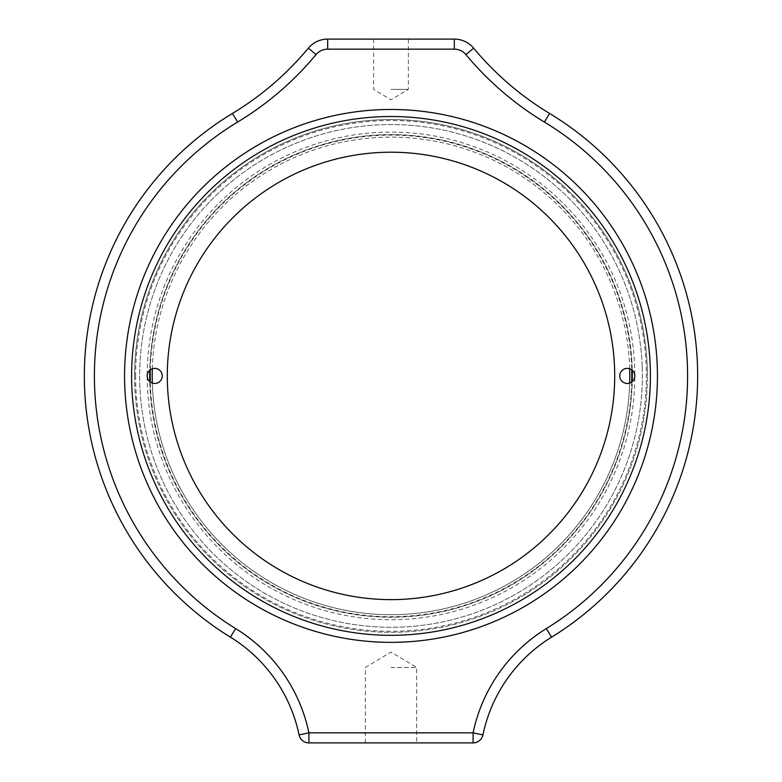 <?xml version="1.0" encoding="UTF-8"?>
<svg xmlns="http://www.w3.org/2000/svg" width="782" height="782" viewBox="0 0 782 782"><rect width="100%" height="100%" fill="white"/><g stroke="black" fill="none" stroke-linecap="round" stroke-linejoin="round"><path stroke-width="0.59" stroke-dasharray="3.91 2.93" d="M391 39.1L408.37 39.1L391 39.1M391 89.373L408.37 89.373L391 89.373M152.207 375.917A238.793 238.793 0 0 1 391 137.133A238.793 238.793 0 0 1 629.793 375.917A238.793 238.793 0 0 1 391 614.711A238.793 238.793 0 0 1 152.207 375.917A238.793 238.793 0 0 0 391 614.711A238.793 238.793 0 0 0 629.793 375.917M134.612 375.917A256.388 256.388 0 0 0 391 632.306A256.388 256.388 0 0 0 647.388 375.917A256.388 256.388 0 0 1 391 632.306A256.388 256.388 0 0 1 134.612 375.917A256.388 256.388 0 0 1 391 119.538A256.388 256.388 0 0 1 647.388 375.917A256.388 256.388 0 0 0 391 119.538A256.388 256.388 0 0 0 134.612 375.917A256.388 256.388 0 0 1 391 119.538A256.388 256.388 0 0 1 647.388 375.917M629.686 368.772A238.793 238.793 0 0 0 391 137.133A238.793 238.793 0 0 0 152.314 368.772M84.348 375.917A306.652 306.652 0 0 1 232.43 113.449A306.652 306.652 0 0 0 230.407 637.154A150.818 150.818 0 0 1 299.066 734.894A10.058 10.058 0 0 0 308.91 742.9L473.09 742.9A10.058 10.058 0 0 0 482.934 734.894A150.818 150.818 0 0 1 551.593 637.154A306.652 306.652 0 0 0 549.57 113.449A301.627 301.627 0 0 1 473.657 48.161A25.132 25.132 0 0 0 454.332 39.1L327.668 39.1A25.132 25.132 0 0 0 308.343 48.161L316.075 54.593A15.083 15.083 0 0 1 327.668 49.158L454.332 49.158A15.083 15.083 0 0 1 465.925 54.593A311.686 311.686 0 0 0 544.37 122.051A296.603 296.603 0 0 1 546.335 628.591A160.867 160.867 0 0 0 473.09 732.842L308.91 732.842A160.867 160.867 0 0 0 235.665 628.591A296.603 296.603 0 0 1 237.63 122.051A311.686 311.686 0 0 0 316.075 54.593M391 742.9L416.669 742.9L391 742.9M391 667.496L416.669 667.496L391 667.496M152.314 383.063A238.793 238.793 0 0 0 391 614.711A238.793 238.793 0 0 0 629.686 383.063A238.793 238.793 0 0 1 391 614.711A238.793 238.793 0 0 1 152.314 383.063M147.182 375.917A7.537 7.537 0 0 0 154.728 383.463A7.537 7.537 0 0 0 162.265 375.917A7.537 7.537 0 0 0 154.728 368.381A7.537 7.537 0 0 0 147.182 375.917A243.818 243.818 0 0 0 391 619.735A243.818 243.818 0 0 0 634.818 375.917A7.537 7.537 0 0 0 627.272 368.381A7.537 7.537 0 0 0 619.735 375.917A7.537 7.537 0 0 0 627.272 383.463A7.537 7.537 0 0 0 634.818 375.917A243.818 243.818 0 0 0 391 132.099A243.818 243.818 0 0 0 147.182 375.917M167.289 375.917A223.711 223.711 0 0 0 391 599.628A223.711 223.711 0 0 0 614.711 375.917A223.711 223.711 0 0 0 391 152.207A223.711 223.711 0 0 0 167.289 375.917M650.399 375.917A259.399 259.399 0 0 0 391 116.518A259.399 259.399 0 0 0 131.601 375.917A259.399 259.399 0 0 0 391 635.316A259.399 259.399 0 0 0 650.399 375.917M149.763 381.596A241.306 241.306 0 0 0 400.13 617.047A241.306 241.306 0 0 0 632.13 366.787A241.306 241.306 0 0 0 389.27 134.621A241.306 241.306 0 0 0 149.763 370.238M632.237 370.238A241.306 241.306 0 0 0 381.87 134.787A241.306 241.306 0 0 0 149.87 385.047A241.306 241.306 0 0 0 392.73 617.213A241.306 241.306 0 0 0 632.237 381.596M642.178 366.406A251.354 251.354 0 0 0 381.489 124.739A251.354 251.354 0 0 0 139.822 385.428A251.354 251.354 0 0 0 400.511 627.096A251.354 251.354 0 0 0 642.178 366.406A251.354 251.354 0 0 0 381.489 124.739A251.354 251.354 0 0 0 139.822 385.428A251.354 251.354 0 0 0 400.511 627.096A251.354 251.354 0 0 0 642.178 366.406M135.618 375.917A255.382 255.382 0 0 0 391 631.299A255.382 255.382 0 0 0 646.382 375.917A255.382 255.382 0 0 0 391 120.536A255.382 255.382 0 0 0 135.618 375.917M150.281 369.827A240.797 240.797 0 0 1 391 135.12A240.797 240.797 0 0 1 631.719 369.827M299.066 734.894A10.058 10.058 0 0 0 308.91 742.9L308.91 732.842L299.066 734.894A150.818 150.818 0 0 0 230.407 637.154L235.665 628.591M482.934 734.894L473.09 732.842L473.09 742.9A10.058 10.058 0 0 0 482.934 734.894A150.818 150.818 0 0 1 551.593 637.154A306.652 306.652 0 0 0 549.57 113.449A301.627 301.627 0 0 1 473.657 48.161A25.132 25.132 0 0 0 454.332 39.1L454.332 49.158M327.668 49.158L327.668 39.1A25.132 25.132 0 0 0 308.343 48.161M631.719 382.007A240.797 240.797 0 0 1 391 616.715A240.797 240.797 0 0 1 150.281 382.007M473.657 48.161L465.925 54.593M544.37 122.051L549.57 113.449M546.335 628.591L551.593 637.154M232.43 113.449L237.63 122.051M373.63 39.1L373.63 89.373L391 99.803L408.37 89.373L408.37 39.1M365.331 742.9L365.331 667.496L391 652.071L416.669 667.496L416.669 742.9"/><path stroke-width="1.17" d="M657.437 375.917A266.437 266.437 0 0 1 391 642.354A266.437 266.437 0 0 1 124.563 375.917A266.437 266.437 0 0 1 391 109.48A266.437 266.437 0 0 1 657.437 375.917M629.793 375.917A238.793 238.793 0 0 1 629.686 383.063A238.793 238.793 0 0 0 629.686 368.772M152.314 368.772A238.793 238.793 0 0 0 152.314 383.063A238.793 238.793 0 0 1 152.207 375.917M299.066 734.894L308.91 732.842L308.91 742.9A10.058 10.058 0 0 1 299.066 734.894A150.818 150.818 0 0 0 230.407 637.154A306.652 306.652 0 0 1 232.43 113.449A301.627 301.627 0 0 0 308.343 48.161A301.627 301.627 0 0 1 232.43 113.449A301.627 301.627 0 0 0 308.343 48.161A25.132 25.132 0 0 1 327.668 39.1L454.332 39.1A25.132 25.132 0 0 1 473.657 48.161A301.627 301.627 0 0 0 549.57 113.449A306.652 306.652 0 0 1 551.593 637.154A150.818 150.818 0 0 0 482.934 734.894A10.058 10.058 0 0 1 473.09 742.9L308.91 742.9A10.058 10.058 0 0 1 299.066 734.894A150.818 150.818 0 0 0 230.407 637.154L235.665 628.591A160.867 160.867 0 0 1 308.91 732.842L473.09 732.842A160.867 160.867 0 0 1 546.335 628.591A296.603 296.603 0 0 0 544.37 122.051A311.686 311.686 0 0 1 465.925 54.593A15.083 15.083 0 0 0 454.332 49.158L327.668 49.158A15.083 15.083 0 0 0 316.075 54.593A311.686 311.686 0 0 1 237.63 122.051A296.603 296.603 0 0 0 235.665 628.591M147.182 375.917A7.537 7.537 0 0 0 154.728 383.463A7.537 7.537 0 0 0 162.265 375.917A7.537 7.537 0 0 0 154.728 368.381A7.537 7.537 0 0 0 147.182 375.917M619.735 375.917A7.537 7.537 0 0 0 627.272 383.463A7.537 7.537 0 0 0 634.818 375.917A7.537 7.537 0 0 0 627.272 368.381A7.537 7.537 0 0 0 619.735 375.917M167.289 375.917A223.711 223.711 0 0 0 391 599.628A223.711 223.711 0 0 0 614.711 375.917A223.711 223.711 0 0 0 391 152.207A223.711 223.711 0 0 0 167.289 375.917M650.399 375.917A259.399 259.399 0 0 0 391 116.518A259.399 259.399 0 0 0 131.601 375.917A259.399 259.399 0 0 0 391 635.316A259.399 259.399 0 0 0 650.399 375.917M632.237 381.596A241.306 241.306 0 0 0 632.237 370.238M149.763 370.238A241.306 241.306 0 0 0 149.763 381.596M150.281 382.007A240.797 240.797 0 0 1 150.281 369.827M631.719 369.827A240.797 240.797 0 0 1 631.719 382.007M454.332 49.158L454.332 39.1A25.132 25.132 0 0 1 473.657 48.161A301.627 301.627 0 0 0 549.57 113.449A306.652 306.652 0 0 1 551.593 637.154A150.818 150.818 0 0 0 482.934 734.894A10.058 10.058 0 0 1 473.09 742.9L473.09 732.842L482.934 734.894M84.348 375.917A306.652 306.652 0 0 1 232.43 113.449L237.63 122.051M327.668 49.158L327.668 39.1A25.132 25.132 0 0 0 308.343 48.161A301.627 301.627 0 0 1 232.43 113.449M308.343 48.161L316.075 54.593M546.335 628.591L551.593 637.154M544.37 122.051L549.57 113.449M473.657 48.161L465.925 54.593"/></g></svg>
